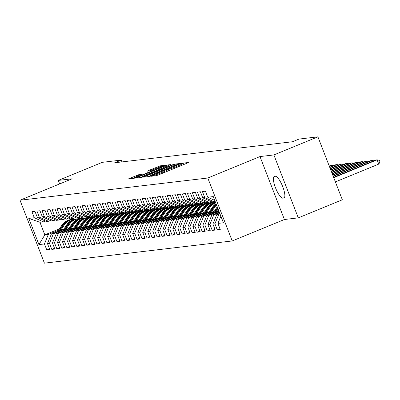 <?xml version="1.0" encoding="UTF-8"?>
<svg xmlns="http://www.w3.org/2000/svg" width="400" height="400" viewBox="0 0 400 400"><rect width="100%" height="100%" fill="white"/><g stroke="black" fill="none" stroke-linecap="round" stroke-linejoin="round"><path stroke-width="0.6" d="M151.885 175.86L151.11 176.28L156.335 175.66L158.43 174.945L187.245 163.105L188.35 162.505L183.125 163.125L180.83 164.04L181.56 163.965A5.745 0.41 -21.2 0 1 181.795 163.99A5.745 0.41 -21.2 0 1 178.01 165.885L175.61 166.87A5.745 0.41 -21.2 0 1 168.915 169.16L166.77 169.74L165.945 170.155L166.67 170.08A5.745 0.41 -21.2 0 1 166.905 170.11A5.745 0.41 -21.2 0 1 163.125 172L160.725 172.985A5.745 0.41 -21.2 0 1 154.025 175.275L151.885 175.86M139.645 174.33L128.285 178.96L134.165 178.28L136.26 177.565L166.255 165.135L160.375 165.815L148.52 170.54L147.335 171.135L149.895 170.845L156.83 168.14A4.805 0.345 -21.2 0 1 162.625 166.25A4.805 0.345 -21.2 0 1 159.46 167.83L140.495 175.625A4.805 0.345 -21.2 0 1 134.7 177.515A4.805 0.345 -21.2 0 1 137.86 175.935L142.205 174.045L139.645 174.33L139.935 175.085M114.71 162.775L292.485 141.755L299.01 139.075L317.91 136.84L273.88 154.93L259.99 156.57L207.805 178.015L20 200.22L72.185 178.78L58.3 180.42L102.33 162.33L121.23 160.095L114.71 162.775M144.775 176.56L143.665 177.16L149.47 176.47L151.565 175.755L181.56 163.325L175.68 164.005L173.585 164.72L144.775 176.56L144.945 177.005M141.82 177.375L136.015 178.065L137.12 177.465L165.935 165.625L168.03 164.91L170.585 164.625L157.72 170.015L156.535 170.605L158.26 170.42L174.035 164.21L141.82 177.375M207.805 178.015L232.22 240.955L44.415 263.16L20 200.22M219.97 228.71L217.255 229.825L220.265 229.47L217.925 223.43L223.435 222.78L213.275 196.58L207.76 197.235L205.42 191.195L202.41 191.55L204.755 197.59L202.75 197.825L200.405 191.785L197.395 192.145L199.74 198.18L197.735 198.42L195.39 192.38L192.385 192.735L194.725 198.775L192.72 199.01L190.38 192.975L187.37 193.33L189.715 199.365L187.705 199.605L185.365 193.565L182.355 193.92L184.7 199.96L182.695 200.195L180.35 194.16L177.345 194.515L179.685 200.555L177.68 200.79L175.34 194.75L172.33 195.105L174.67 201.145L172.665 201.385L170.325 195.345L167.315 195.7L169.66 201.74L167.655 201.975L165.31 195.935L162.305 196.29L164.645 202.33L162.64 202.57L160.3 196.53L157.29 196.885L159.63 202.925L157.625 203.16L155.285 197.12L152.275 197.48L154.62 203.515L152.615 203.755L150.27 197.715L147.265 198.07L149.605 204.11L147.6 204.345L145.255 198.31L142.25 198.665L144.59 204.7L142.585 204.94L140.245 198.9L137.235 199.255L139.58 205.295L137.575 205.53L135.23 199.495L132.22 199.85L134.565 205.89L132.56 206.125L130.215 200.085L127.21 200.44L129.55 206.48L127.545 206.72L125.205 200.68L122.195 201.035L124.54 207.075L122.53 207.31L120.19 201.27L117.18 201.625L119.525 207.665L117.52 207.905L115.175 201.865L112.17 202.22L114.51 208.26L112.505 208.495L110.165 202.455L107.155 202.815L109.495 208.85L107.49 209.09L105.15 203.05L102.14 203.405L104.485 209.445L102.48 209.68L100.135 203.645L97.13 204L99.47 210.04L97.465 210.275L95.125 204.235L92.115 204.59L94.455 210.63L92.45 210.865L90.11 204.83L87.1 205.185L89.445 211.225L87.44 211.46L85.095 205.42L82.09 205.775L84.43 211.815L82.425 212.055L80.08 206.015L77.075 206.37L79.415 212.41L77.41 212.645L75.07 206.605L72.06 206.965L74.405 213L72.4 213.24L70.055 207.2L67.045 207.555L69.39 213.595L67.385 213.83L65.04 207.79L62.035 208.15L64.375 214.185L62.37 214.425L60.03 208.385L57.02 208.74L59.365 214.78L57.355 215.015L55.015 208.98L52.005 209.335L54.35 215.375L52.345 215.61L50 209.57L46.995 209.925L49.335 215.965L47.33 216.205L44.99 210.165L41.98 210.52L44.32 216.56L42.315 216.795L39.975 210.755L36.965 211.11L39.31 217.15L37.305 217.39L34.96 211.35L31.955 211.705L34.295 217.745L43.46 221.87L39.95 222.285L44.83 234.87L48.34 234.455L58.425 230.315M217.255 229.825L214.915 223.785L212.91 224.025L216.795 214.54L219.765 213.315M214.955 229.305L212.245 230.42L215.25 230.06L212.91 224.025M212.245 230.42L209.9 224.38L207.895 224.615L211.78 215.13L219.275 212.05M209.945 229.895L207.23 231.01L210.24 230.655L207.895 224.615M207.23 231.01L204.89 224.97L202.88 225.21L206.765 215.725L218.785 210.785M204.93 230.49L202.215 231.605L205.225 231.25L202.88 225.21M202.215 231.605L199.875 225.565L197.87 225.8L201.755 216.315L214.385 211.125M199.915 231.08L197.205 232.195L200.21 231.84L197.87 225.8M197.205 232.195L194.86 226.155L192.855 226.395L196.74 216.91L209.37 211.72M194.905 231.675L192.19 232.79L195.2 232.435L192.855 226.395M192.19 232.79L189.845 226.75L187.84 226.985L191.725 217.505L204.36 212.31M189.89 232.265L187.175 233.38L190.185 233.025L187.84 226.985M187.175 233.38L184.835 227.345L182.83 227.58L186.71 218.095L199.345 212.905M184.875 232.86L182.165 233.975L185.17 233.62L182.83 227.58M182.165 233.975L179.82 227.935L177.815 228.175L181.7 218.69L194.33 213.5M179.865 233.455L177.15 234.57L180.155 234.21L177.815 228.175M177.15 234.57L174.805 228.53L172.8 228.765L176.685 219.28L189.32 214.09M174.85 234.045L172.135 235.16L175.145 234.805L172.8 228.765M172.135 235.16L169.795 229.12L167.79 229.36L171.67 219.875L184.305 214.685M169.835 234.64L167.12 235.755L170.13 235.395L167.79 229.36M167.12 235.755L164.78 229.715L162.775 229.95L166.66 220.465L179.29 215.275M164.82 235.23L162.11 236.345L165.115 235.99L162.775 229.95M162.11 236.345L159.765 230.305L157.76 230.545L161.645 221.06L174.28 215.87M159.81 235.825L157.095 236.94L160.105 236.585L157.76 230.545M157.095 236.94L154.755 230.9L152.745 231.135L156.63 221.65L169.265 216.46M154.795 236.415L152.08 237.53L155.09 237.175L152.745 231.135M152.08 237.53L149.74 231.49L147.735 231.73L151.62 222.245L164.25 217.055M149.78 237.01L147.07 238.125L150.075 237.77L147.735 231.73M147.07 238.125L144.725 232.085L142.72 232.32L146.605 222.84L159.235 217.645M144.77 237.6L142.055 238.715L145.065 238.36L142.72 232.32M142.055 238.715L139.71 232.68L137.705 232.915L141.59 223.43L154.225 218.24M139.755 238.195L137.04 239.31L140.05 238.955L137.705 232.915M137.04 239.31L134.7 233.27L132.695 233.51L136.58 224.025L149.21 218.835M134.74 238.79L132.03 239.905L135.035 239.545L132.695 233.51M132.03 239.905L129.685 233.865L127.68 234.1L131.565 224.615L144.195 219.425M129.73 239.38L127.015 240.495L130.02 240.14L127.68 234.1M127.015 240.495L124.67 234.455L122.665 234.695L126.55 225.21L139.185 220.02M124.715 239.975L122 241.09L125.01 240.735L122.665 234.695M122 241.09L119.66 235.05L117.655 235.285L121.535 225.8L134.17 220.61M119.7 240.565L116.985 241.68L119.995 241.325L117.655 235.285M116.985 241.68L114.645 235.64L112.64 235.88L116.525 226.395L129.155 221.205M114.69 241.16L111.975 242.275L114.98 241.92L112.64 235.88M111.975 242.275L109.63 236.235L107.625 236.47L111.51 226.985L124.145 221.795M109.675 241.75L106.96 242.865L109.97 242.51L107.625 236.47M106.96 242.865L104.62 236.83L102.615 237.065L106.495 227.58L119.13 222.39M104.66 242.345L101.945 243.46L104.955 243.105L102.615 237.065M101.945 243.46L99.605 237.42L97.6 237.66L101.485 228.175L114.115 222.985M99.645 242.935L96.935 244.05L99.94 243.695L97.6 237.66M96.935 244.05L94.59 238.015L92.585 238.25L96.47 228.765L109.1 223.575M94.635 243.53L91.92 244.645L94.93 244.29L92.585 238.25M91.92 244.645L89.58 238.605L87.57 238.845L91.455 229.36L104.09 224.17M89.62 244.125L86.905 245.24L89.915 244.88L87.57 238.845M86.905 245.24L84.565 239.2L82.56 239.435L86.445 229.95L99.075 224.76M84.605 244.715L81.895 245.83L84.9 245.475L82.56 239.435M81.895 245.83L79.55 239.79L77.545 240.03L81.43 230.545L94.06 225.355M79.595 245.31L76.88 246.425L79.89 246.07L77.545 240.03M76.88 246.425L74.535 240.385L72.53 240.62L76.415 231.135L89.05 225.945M74.58 245.9L71.865 247.015L74.875 246.66L72.53 240.62M71.865 247.015L69.525 240.975L67.52 241.215L71.4 231.73L84.035 226.54M69.565 246.495L66.855 247.61L69.86 247.255L67.52 241.215M66.855 247.61L64.51 241.57L62.505 241.805L66.39 232.32L79.02 227.13M64.555 247.085L61.84 248.2L64.845 247.845L62.505 241.805M61.84 248.2L59.495 242.165L57.49 242.4L61.375 232.915L74.01 227.725M59.54 247.68L56.825 248.795L59.835 248.44L57.49 242.4M56.825 248.795L54.485 242.755L52.48 242.995L56.36 233.51L68.995 228.32M54.525 248.27L51.81 249.385L54.82 249.03L52.48 242.995M51.81 249.385L49.47 243.35L47.465 243.585L51.35 234.1L63.98 228.91M49.51 248.865L46.8 249.98L49.805 249.625L47.465 243.585M46.8 249.98L44.455 243.94L38.94 244.595L28.78 218.395L34.295 217.745M50.455 220.46L48.47 221.275L46.465 221.51L37.305 217.39M39.31 217.15L48.47 221.275M89.85 217.4L93.33 215.97M90.985 215.905L86.52 217.74M59.375 228.895L44.83 234.87L38.94 244.595M44.455 243.94L48.34 234.455M55.47 219.865L53.485 220.685L51.48 220.92L42.315 216.795M44.32 216.56L53.485 220.685M93.04 216.97L96.51 215.545M51.35 234.1L53.355 233.865L63.44 229.72M94.865 216.81L98.345 215.38M49.47 243.35L53.355 233.865M60.485 219.275L58.5 220.09L56.495 220.325L47.33 216.205M49.335 215.965L58.5 220.09M98.05 216.38L101.525 214.95M56.36 233.51L58.365 233.27L68.45 229.13M99.88 216.215L103.36 214.785M54.485 242.755L58.365 233.27M65.495 218.68L63.51 219.495L61.505 219.735L52.345 215.61M54.35 215.375L63.51 219.495M103.065 215.785L106.54 214.36M61.375 232.915L63.38 232.68L73.465 228.535M104.89 215.625L108.375 214.195M59.495 242.165L63.38 232.68M70.51 218.09L68.525 218.905L66.52 219.14L57.355 215.015M59.365 214.78L68.525 218.905M108.08 215.195L111.555 213.765M66.39 232.32L68.395 232.085L78.48 227.94M109.905 215.03L113.385 213.6M64.51 241.57L68.395 232.085M75.525 217.495L73.54 218.31L71.535 218.55L62.37 214.425M64.375 214.185L73.54 218.31M113.095 214.6L116.565 213.175M71.4 231.73L73.41 231.49L83.49 227.35M114.92 214.435L118.4 213.005M69.525 240.975L73.41 231.49M80.54 216.905L78.55 217.72L76.545 217.955L67.385 213.83M69.39 213.595L78.55 217.72M118.105 214.01L121.58 212.58M76.415 231.135L78.42 230.9L88.505 226.755M119.935 213.845L123.415 212.415M74.535 240.385L78.42 230.9M85.55 216.31L83.565 217.125L81.56 217.365L72.4 213.24M74.405 213L83.565 217.125M123.12 213.415L126.595 211.99M81.43 230.545L83.435 230.305L93.52 226.165M124.945 213.25L128.425 211.82M79.55 239.79L83.435 230.305M90.565 215.715L88.58 216.535L86.575 216.77L77.41 212.645M79.415 212.41L88.58 216.535M128.135 212.82L131.605 211.395M86.445 229.95L88.45 229.715L98.53 225.57M129.96 212.66L133.44 211.23M84.565 239.2L88.45 229.715M95.58 215.125L93.595 215.94L91.585 216.175L82.425 212.055M84.43 211.815L93.595 215.94M133.145 212.23L136.62 210.8M91.455 229.36L93.46 229.12L103.545 224.98M134.975 212.065L138.455 210.635M89.58 238.605L93.46 229.12M100.59 214.53L98.605 215.345L96.6 215.585L87.44 211.46M89.445 211.225L98.605 215.345M138.16 211.635L141.635 210.21M96.47 228.765L98.475 228.53L108.56 224.385M139.985 211.475L143.465 210.045M94.59 238.015L98.475 228.53M105.605 213.94L103.62 214.755L101.615 214.99L92.45 210.865M94.455 210.63L103.62 214.755M143.175 211.045L146.645 209.615M101.485 228.175L103.49 227.935L113.575 223.795M145 210.88L148.48 209.45M99.605 237.42L103.49 227.935M110.62 213.345L108.635 214.16L106.63 214.4L97.465 210.275M99.47 210.04L108.635 214.16M148.185 210.45L151.66 209.025M106.495 227.58L108.5 227.345L118.585 223.2M150.015 210.285L153.495 208.86M104.62 236.83L108.5 227.345M115.63 212.755L113.645 213.57L111.64 213.805L102.48 209.68M104.485 209.445L113.645 213.57M153.2 209.86L156.675 208.43M111.51 226.985L113.515 226.75L123.6 222.605M155.025 209.695L158.505 208.265M109.63 236.235L113.515 226.75M120.645 212.16L118.66 212.975L116.655 213.215L107.49 209.09M109.495 208.85L118.66 212.975M158.215 209.265L161.685 207.84M116.525 226.395L118.53 226.155L128.615 222.015M160.04 209.1L163.52 207.67M114.645 235.64L118.53 226.155M125.66 211.57L123.675 212.385L121.67 212.62L112.505 208.495M114.51 208.26L123.675 212.385M163.23 208.675L166.7 207.245M121.535 225.8L123.545 225.565L133.625 221.42M165.055 208.51L168.535 207.08M119.66 235.05L123.545 225.565M130.675 210.975L128.685 211.79L126.68 212.03L117.52 207.905M119.525 207.665L128.685 211.79M168.24 208.08L171.715 206.655M126.55 225.21L128.555 224.97L138.64 220.83M170.07 207.915L173.55 206.485M124.67 234.455L128.555 224.97M135.685 210.38L133.7 211.2L131.695 211.435L122.53 207.31M124.54 207.075L133.7 211.2M173.255 207.485L176.73 206.06M131.565 224.615L133.57 224.38L143.655 220.235M175.08 207.325L178.56 205.895M129.685 233.865L133.57 224.38M140.7 209.79L138.715 210.605L136.71 210.84L127.545 206.72M129.55 206.48L138.715 210.605M178.27 206.895L181.74 205.465M136.58 224.025L138.585 223.785L148.665 219.645M180.095 206.73L183.575 205.3M134.7 233.27L138.585 223.785M145.715 209.195L143.725 210.01L141.72 210.25L132.56 206.125M134.565 205.89L143.725 210.01M183.28 206.3L186.755 204.875M141.59 223.43L143.595 223.195L153.68 219.05M185.11 206.14L188.59 204.71M139.71 232.68L143.595 223.195M150.725 208.605L148.74 209.42L146.735 209.655L137.575 205.53M139.58 205.295L148.74 209.42M188.295 205.71L191.77 204.28M146.605 222.84L148.61 222.6L158.695 218.46M190.12 205.545L193.6 204.115M144.725 232.085L148.61 222.6M155.74 208.01L153.755 208.825L151.75 209.065L142.585 204.94M144.59 204.7L153.755 208.825M193.31 205.115L196.78 203.69M151.62 222.245L153.625 222.01L163.705 217.865M195.135 204.95L198.615 203.52M149.74 231.49L153.625 222.01M160.755 207.42L158.77 208.235L156.76 208.47L147.6 204.345M149.605 204.11L158.77 208.235M198.32 204.525L201.795 203.095M156.63 221.65L158.635 221.415L168.72 217.27M200.15 204.36L203.63 202.93M154.755 230.9L158.635 221.415M165.765 206.825L163.78 207.64L161.775 207.88L152.615 203.755M154.62 203.515L163.78 207.64M203.335 203.93L206.81 202.505M161.645 221.06L163.65 220.82L173.735 216.68M205.16 203.765L208.64 202.335M159.765 230.305L163.65 220.82M170.78 206.235L168.795 207.05L166.79 207.285L157.625 203.16M159.63 202.925L168.795 207.05M208.35 203.34L211.82 201.91M166.66 220.465L168.665 220.23L178.75 216.085M210.175 203.175L213.655 201.745M164.78 229.715L168.665 220.23M175.795 205.64L173.81 206.455L171.805 206.695L162.64 202.57M164.645 202.33L173.81 206.455M213.36 202.745L215.35 201.93M171.67 219.875L173.675 219.635L183.76 215.495M215.19 202.58L215.545 202.435M169.795 229.12L173.675 219.635M180.805 205.045L178.82 205.865L176.815 206.1L167.655 201.975M169.66 201.74L178.82 205.865M176.685 219.28L178.69 219.045L188.775 214.9M174.805 228.53L178.69 219.045M185.82 204.455L183.835 205.27L181.83 205.505L172.665 201.385M174.67 201.145L183.835 205.27M181.7 218.69L183.705 218.45L193.79 214.31M179.82 227.935L183.705 218.45M190.835 203.86L188.85 204.675L186.845 204.915L177.68 200.79M179.685 200.555L188.85 204.675M186.71 218.095L188.72 217.86L198.8 213.715M184.835 227.345L188.72 217.86M195.85 203.27L193.86 204.085L191.855 204.32L182.695 200.195M184.7 199.96L193.86 204.085M191.725 217.505L193.73 217.265L203.815 213.12M189.845 226.75L193.73 217.265M200.86 202.675L198.875 203.49L196.87 203.73L187.705 199.605M189.715 199.365L198.875 203.49M196.74 216.91L198.745 216.675L208.83 212.53M194.86 226.155L198.745 216.675M205.875 202.085L203.89 202.9L201.885 203.135L192.72 199.01M194.725 198.775L203.89 202.9M201.755 216.315L203.76 216.08L213.84 211.935M199.875 225.565L203.76 216.08M210.89 201.49L208.9 202.305L206.895 202.545L197.735 198.42M199.74 198.18L208.9 202.305M206.765 215.725L208.77 215.485L218.855 211.345M204.89 224.97L208.77 215.485M215.08 201.235L211.91 201.95L202.75 197.825M204.755 197.59L213.915 201.715M211.78 215.13L213.785 214.895L219.475 212.555M209.9 224.38L213.785 214.895M207.76 197.235L214.75 200.38M216.795 214.54L219.965 213.825M214.915 223.785L218.8 214.3M121.94 161.92L121.23 160.095M58.3 180.42L59.66 183.925M259.99 156.57L284.405 219.515L298.29 217.87L273.88 154.93M298.29 217.87L342.325 199.78L317.91 136.84M284.405 219.515L232.22 240.955M45.445 221.05L43.46 221.87M39.95 222.285L28.78 218.395M217.925 223.43L220.885 216.195M283.79 198.06A11.705 3.12 -112.3 0 0 284.015 198A11.705 3.12 -112.3 0 0 282.615 186.39A11.705 3.12 -112.3 0 0 275.345 176.285L274.44 176.39A11.705 3.12 -112.3 0 0 274.215 176.45A11.705 3.12 -112.3 0 0 275.615 188.06A11.705 3.12 -112.3 0 0 282.885 198.165L284.22 197.885M151.17 175.615L177.93 164.72L178.755 164.31L177.99 164.385A5.745 0.41 -21.2 0 0 171.295 166.68L154.005 173.78A5.745 0.41 -21.2 0 0 150.225 175.67A5.745 0.41 -21.2 0 0 150.46 175.7L151.27 175.875M156.19 171.6L156.82 171.34L156.535 170.605M145.595 175A4.805 0.345 -21.2 0 0 142.43 176.58A4.805 0.345 -21.2 0 0 148.225 174.685L156.09 171.35L154.37 171.535L145.595 175M335.39 181.91L378.75 164.095L377.1 159.845L375.85 159.99L333.62 177.34M333.745 177.66L377.1 159.845L379.34 160.295L380 161.995L378.75 164.095M333.25 176.395L372.09 160.435L370.835 160.585L333.13 176.075M372.455 161.385L372.09 160.435L373.885 160.8M218.04 212.56L218.95 211.205M332.76 175.13L367.075 161.03L365.82 161.18L332.64 174.81M367.44 161.98L367.075 161.03L368.875 161.39M216.215 211.845L218.105 209.025M213.025 213.15L217.145 207.01A13.995 13.45 -96.7 0 1 217.26 206.845M215 212.34L217.78 208.195M217.58 207.675L214.24 212.655M332.27 173.86L362.06 161.62L360.805 161.77L332.15 173.545M362.43 162.57L362.06 161.62L363.86 161.985M211.2 212.435L214.64 207.31A13.995 13.45 -96.7 0 1 216.555 205.03M208.015 213.745L212.13 207.605A13.995 13.45 -96.7 0 1 216.055 203.75M209.99 212.935L213.685 207.42A13.995 13.45 -96.7 0 1 216.345 204.49M216.225 204.18A13.995 13.45 83.3 0 0 213.085 207.49L209.225 213.245M331.78 172.595L357.045 162.215L355.795 162.365L331.655 172.28M357.415 163.165L357.045 162.215L358.845 162.575M206.185 213.03L209.625 207.9A13.995 13.45 -96.7 0 1 215.735 202.92M203 214.34L207.12 208.195A13.995 13.45 -96.7 0 1 215.58 202.52M204.975 213.525L208.675 208.015A13.995 13.45 -96.7 0 1 215.655 202.715M215.62 202.62A13.995 13.45 83.3 0 0 208.07 208.085L204.21 213.84M331.29 171.33L352.035 162.81L350.78 162.955L331.165 171.015M352.4 163.755L352.035 162.81L353.835 163.17M201.17 213.62L204.61 208.495A13.995 13.45 -96.7 0 1 214.03 202.665A13.995 13.45 -96.7 0 1 215.295 202.58M197.985 214.93L202.105 208.79A13.995 13.45 -96.7 0 1 211.525 202.96L212.48 202.85A13.995 13.45 83.3 0 0 203.06 208.675L199.195 214.435M199.96 214.12L203.66 208.605A13.995 13.45 -96.7 0 1 213.08 202.78L214.03 202.665M212.78 202.815A13.995 13.45 83.3 0 0 212.48 202.85M330.8 170.065L347.02 163.4L345.765 163.55L330.675 169.75M347.39 164.35L347.02 163.4L348.82 163.76M196.16 214.215L199.6 209.085A13.995 13.45 -96.7 0 1 209.02 203.26A13.995 13.45 -96.7 0 1 210.28 203.17M192.975 215.525L197.09 209.385A13.995 13.45 -96.7 0 1 206.51 203.555L207.465 203.44A13.995 13.45 83.3 0 0 198.045 209.27L194.185 215.025M194.95 214.71L198.645 209.2A13.995 13.45 -96.7 0 1 208.065 203.37L209.02 203.26M207.765 203.41A13.995 13.45 83.3 0 0 207.465 203.44M330.305 168.8L342.005 163.995L340.755 164.14L330.185 168.485M342.375 164.945L342.005 163.995L343.805 164.355M191.145 214.805L194.585 209.68A13.995 13.45 -96.7 0 1 204.005 203.85A13.995 13.45 -96.7 0 1 205.265 203.765M187.96 216.115L192.08 209.975A13.995 13.45 -96.7 0 1 201.5 204.15L202.45 204.035A13.995 13.45 83.3 0 0 193.03 209.865L189.17 215.62M189.935 215.305L193.63 209.79A13.995 13.45 -96.7 0 1 203.055 203.965L204.005 203.85M202.755 204.005A13.995 13.45 83.3 0 0 202.45 204.035M329.815 167.535L336.995 164.585L335.74 164.735L329.695 167.22M337.36 165.535L336.995 164.585L338.795 164.945M186.13 215.4L189.57 210.27A13.995 13.45 -96.7 0 1 198.99 204.445A13.995 13.45 -96.7 0 1 200.255 204.355M182.945 216.71L187.065 210.57A13.995 13.45 -96.7 0 1 196.485 204.74L197.44 204.63A13.995 13.45 83.3 0 0 188.015 210.455L184.155 216.21M184.92 215.895L188.62 210.385A13.995 13.45 -96.7 0 1 198.04 204.555L198.99 204.445M197.74 204.595A13.995 13.45 83.3 0 0 197.44 204.63M329.325 166.27L331.98 165.18L329.205 165.955M332.35 166.13L331.98 165.18L333.78 165.54M181.12 215.995L184.56 210.865A13.995 13.45 -96.7 0 1 193.98 205.035A13.995 13.45 -96.7 0 1 195.24 204.95M177.935 217.3L182.05 211.16A13.995 13.45 -96.7 0 1 191.47 205.335L192.425 205.22A13.995 13.45 83.3 0 0 183.005 211.05L179.145 216.805M179.91 216.49L183.605 210.975A13.995 13.45 -96.7 0 1 193.025 205.15L193.98 205.035M192.725 205.19A13.995 13.45 83.3 0 0 192.425 205.22M176.105 216.585L179.545 211.455A13.995 13.45 -96.7 0 1 188.965 205.63A13.995 13.45 -96.7 0 1 190.225 205.545M172.92 217.895L177.04 211.755A13.995 13.45 -96.7 0 1 186.46 205.925L187.41 205.815A13.995 13.45 83.3 0 0 177.99 211.64L174.13 217.395M174.895 217.085L178.59 211.57A13.995 13.45 -96.7 0 1 188.015 205.74L188.965 205.63M187.71 205.78A13.995 13.45 83.3 0 0 187.41 205.815M171.09 217.18L174.53 212.05A13.995 13.45 -96.7 0 1 183.95 206.22A13.995 13.45 -96.7 0 1 185.21 206.135M167.905 218.485L172.025 212.345A13.995 13.45 -96.7 0 1 181.445 206.52L182.395 206.405A13.995 13.45 83.3 0 0 172.975 212.235L169.115 217.99M169.88 217.675L173.58 212.165A13.995 13.45 -96.7 0 1 183 206.335L183.95 206.22M182.7 206.375A13.995 13.45 83.3 0 0 182.395 206.405M166.08 217.77L169.515 212.645A13.995 13.45 -96.7 0 1 178.94 206.815A13.995 13.45 -96.7 0 1 180.2 206.73M162.89 219.08L167.01 212.94A13.995 13.45 -96.7 0 1 176.43 207.11L177.385 207A13.995 13.45 83.3 0 0 167.965 212.825L164.105 218.58M164.87 218.27L168.565 212.755A13.995 13.45 -96.7 0 1 177.985 206.93L178.94 206.815M177.685 206.965A13.995 13.45 83.3 0 0 177.385 207M161.065 218.365L164.505 213.235A13.995 13.45 -96.7 0 1 173.925 207.41A13.995 13.45 -96.7 0 1 175.185 207.32M157.88 219.675L161.995 213.53A13.995 13.45 -96.7 0 1 171.42 207.705L172.37 207.59A13.995 13.45 83.3 0 0 162.95 213.42L159.09 219.175M159.855 218.86L163.55 213.35A13.995 13.45 -96.7 0 1 172.97 207.52L173.925 207.41M172.67 207.56A13.995 13.45 83.3 0 0 172.37 207.59M156.05 218.955L159.49 213.83A13.995 13.45 -96.7 0 1 168.91 208A13.995 13.45 -96.7 0 1 170.17 207.915M152.865 220.265L156.985 214.125A13.995 13.45 -96.7 0 1 166.405 208.295L167.355 208.185A13.995 13.45 83.3 0 0 157.935 214.01L154.075 219.77M154.84 219.455L158.54 213.94A13.995 13.45 -96.7 0 1 167.96 208.115L168.91 208M167.66 208.15A13.995 13.45 83.3 0 0 167.355 208.185M151.04 219.55L154.475 214.42A13.995 13.45 -96.7 0 1 163.9 208.595A13.995 13.45 -96.7 0 1 165.16 208.505M147.85 220.86L151.97 214.72A13.995 13.45 -96.7 0 1 161.39 208.89L162.345 208.775A13.995 13.45 83.3 0 0 152.925 214.605L149.065 220.36M149.825 220.045L153.525 214.535A13.995 13.45 -96.7 0 1 162.945 208.705L163.9 208.595M162.645 208.745A13.995 13.45 83.3 0 0 162.345 208.775M146.025 220.14L149.465 215.015A13.995 13.45 -96.7 0 1 158.885 209.185A13.995 13.45 -96.7 0 1 160.145 209.1M142.84 221.45L146.955 215.31A13.995 13.45 -96.7 0 1 156.38 209.485L157.33 209.37A13.995 13.45 83.3 0 0 147.91 215.2L144.05 220.955M144.815 220.64L148.51 215.125A13.995 13.45 -96.7 0 1 157.93 209.3L158.885 209.185M157.63 209.34A13.995 13.45 83.3 0 0 157.33 209.37M141.01 220.735L144.45 215.605A13.995 13.45 -96.7 0 1 153.87 209.78A13.995 13.45 -96.7 0 1 155.13 209.69M137.825 222.045L141.945 215.905A13.995 13.45 -96.7 0 1 151.365 210.075L152.315 209.965A13.995 13.45 83.3 0 0 142.895 215.79L139.035 221.545M139.8 221.23L143.5 215.72A13.995 13.45 -96.7 0 1 152.92 209.89L153.87 209.78M152.62 209.93A13.995 13.45 83.3 0 0 152.315 209.965M135.995 221.33L139.435 216.2A13.995 13.45 -96.7 0 1 148.855 210.37A13.995 13.45 -96.7 0 1 150.12 210.285M132.81 222.635L136.93 216.495A13.995 13.45 -96.7 0 1 146.35 210.67L147.305 210.555A13.995 13.45 83.3 0 0 137.885 216.385L134.02 222.14M134.785 221.825L138.485 216.31A13.995 13.45 -96.7 0 1 147.905 210.485L148.855 210.37M147.605 210.525A13.995 13.45 83.3 0 0 147.305 210.555M130.985 221.92L134.425 216.795A13.995 13.45 -96.7 0 1 143.845 210.965A13.995 13.45 -96.7 0 1 145.105 210.88M127.8 223.23L131.915 217.09A13.995 13.45 -96.7 0 1 141.335 211.26L142.29 211.15A13.995 13.45 83.3 0 0 132.87 216.975L129.01 222.73M129.775 222.42L133.47 216.905A13.995 13.45 -96.7 0 1 142.89 211.075L143.845 210.965M142.59 211.115A13.995 13.45 83.3 0 0 142.29 211.15M125.97 222.515L129.41 217.385A13.995 13.45 -96.7 0 1 138.83 211.555A13.995 13.45 -96.7 0 1 140.09 211.47M122.785 223.82L126.905 217.68A13.995 13.45 -96.7 0 1 136.325 211.855L137.275 211.74A13.995 13.45 83.3 0 0 127.855 217.57L123.995 223.325M124.76 223.01L128.455 217.5A13.995 13.45 -96.7 0 1 137.88 211.67L138.83 211.555M137.575 211.71A13.995 13.45 83.3 0 0 137.275 211.74M120.955 223.105L124.395 217.98A13.995 13.45 -96.7 0 1 133.815 212.15A13.995 13.45 -96.7 0 1 135.08 212.065M117.77 224.415L121.89 218.275A13.995 13.45 -96.7 0 1 131.31 212.445L132.265 212.335A13.995 13.45 83.3 0 0 122.84 218.16L118.98 223.92M119.745 223.605L123.445 218.09A13.995 13.45 -96.7 0 1 132.865 212.265L133.815 212.15M132.565 212.3A13.995 13.45 83.3 0 0 132.265 212.335M115.945 223.7L119.385 218.57A13.995 13.45 -96.7 0 1 128.805 212.745A13.995 13.45 -96.7 0 1 130.065 212.655M112.76 225.01L116.875 218.865A13.995 13.45 -96.7 0 1 126.295 213.04L127.25 212.925A13.995 13.45 83.3 0 0 117.83 218.755L113.97 224.51M114.735 224.195L118.43 218.685A13.995 13.45 -96.7 0 1 127.85 212.855L128.805 212.745M127.55 212.895A13.995 13.45 83.3 0 0 127.25 212.925M110.93 224.29L114.37 219.165A13.995 13.45 -96.7 0 1 123.79 213.335A13.995 13.45 -96.7 0 1 125.05 213.25M107.745 225.6L111.865 219.46A13.995 13.45 -96.7 0 1 121.285 213.63L122.235 213.52A13.995 13.45 83.3 0 0 112.815 219.35L108.955 225.105M109.72 224.79L113.415 219.275A13.995 13.45 -96.7 0 1 122.835 213.45L123.79 213.335M122.535 213.485A13.995 13.45 83.3 0 0 122.235 213.52M105.915 224.885L109.355 219.755A13.995 13.45 -96.7 0 1 118.775 213.93A13.995 13.45 -96.7 0 1 120.035 213.84M102.73 226.195L106.85 220.055A13.995 13.45 -96.7 0 1 116.27 214.225L117.22 214.11A13.995 13.45 83.3 0 0 107.8 219.94L103.94 225.695M104.705 225.38L108.405 219.87A13.995 13.45 -96.7 0 1 117.825 214.04L118.775 213.93M117.525 214.08A13.995 13.45 83.3 0 0 117.22 214.11M100.905 225.475L104.34 220.35A13.995 13.45 -96.7 0 1 113.765 214.52A13.995 13.45 -96.7 0 1 115.025 214.435M97.715 226.785L101.835 220.645A13.995 13.45 -96.7 0 1 111.255 214.82L112.21 214.705A13.995 13.45 83.3 0 0 102.79 220.535L98.93 226.29M99.69 225.975L103.39 220.46A13.995 13.45 -96.7 0 1 112.81 214.635L113.765 214.52M112.51 214.675A13.995 13.45 83.3 0 0 112.21 214.705M95.89 226.07L99.33 220.94A13.995 13.45 -96.7 0 1 108.75 215.115A13.995 13.45 -96.7 0 1 110.01 215.025M92.705 227.38L96.82 221.24A13.995 13.45 -96.7 0 1 106.245 215.41L107.195 215.3A13.995 13.45 83.3 0 0 97.775 221.125L93.915 226.88M94.68 226.565L98.375 221.055A13.995 13.45 -96.7 0 1 107.795 215.225L108.75 215.115M107.495 215.265A13.995 13.45 83.3 0 0 107.195 215.3M90.875 226.665L94.315 221.535A13.995 13.45 -96.7 0 1 103.735 215.705A13.995 13.45 -96.7 0 1 104.995 215.62M87.69 227.97L91.81 221.83A13.995 13.45 -96.7 0 1 101.23 216.005L102.18 215.89A13.995 13.45 83.3 0 0 92.76 221.72L88.9 227.475M89.665 227.16L93.365 221.65A13.995 13.45 -96.7 0 1 102.785 215.82L103.735 215.705M102.485 215.86A13.995 13.45 83.3 0 0 102.18 215.89M85.865 227.255L89.3 222.13A13.995 13.45 -96.7 0 1 98.725 216.3A13.995 13.45 -96.7 0 1 99.985 216.215M82.675 228.565L86.795 222.425A13.995 13.45 -96.7 0 1 96.215 216.595L97.17 216.485A13.995 13.45 83.3 0 0 87.75 222.31L83.885 228.065M84.65 227.755L88.35 222.24A13.995 13.45 -96.7 0 1 97.77 216.41L98.725 216.3M97.47 216.45A13.995 13.45 83.3 0 0 97.17 216.485M80.85 227.85L84.29 222.72A13.995 13.45 -96.7 0 1 93.71 216.89A13.995 13.45 -96.7 0 1 94.97 216.805M77.665 229.155L81.78 223.015A13.995 13.45 -96.7 0 1 91.205 217.19L92.155 217.075A13.995 13.45 83.3 0 0 82.735 222.905L78.875 228.66M79.64 228.345L83.335 222.835A13.995 13.45 -96.7 0 1 92.755 217.005L93.71 216.89M92.455 217.045A13.995 13.45 83.3 0 0 92.155 217.075M75.835 228.44L79.275 223.315A13.995 13.45 -96.7 0 1 88.695 217.485A13.995 13.45 -96.7 0 1 89.955 217.4M72.65 229.75L76.77 223.61A13.995 13.45 -96.7 0 1 86.19 217.78L87.14 217.67A13.995 13.45 83.3 0 0 77.72 223.495L73.86 229.255M74.625 228.94L78.325 223.425A13.995 13.45 -96.7 0 1 87.745 217.6L88.695 217.485M87.445 217.635A13.995 13.45 83.3 0 0 87.14 217.67M70.82 229.035L74.26 223.905A13.995 13.45 -96.7 0 1 83.68 218.08A13.995 13.45 -96.7 0 1 84.945 217.99M67.635 230.345L71.755 224.2A13.995 13.45 -96.7 0 1 81.175 218.375L82.13 218.26A13.995 13.45 83.3 0 0 72.705 224.09L68.845 229.845M69.61 229.53L73.31 224.02A13.995 13.45 -96.7 0 1 82.73 218.19L83.68 218.08M82.43 218.23A13.995 13.45 83.3 0 0 82.13 218.26M65.81 229.625L69.25 224.5A13.995 13.45 -96.7 0 1 78.67 218.67A13.995 13.45 -96.7 0 1 79.93 218.585M62.625 230.935L66.74 224.795A13.995 13.45 -96.7 0 1 76.16 218.965L77.115 218.855A13.995 13.45 83.3 0 0 67.695 224.685L63.835 230.44M64.6 230.125L68.295 224.61A13.995 13.45 -96.7 0 1 77.715 218.785L78.67 218.67M77.415 218.825A13.995 13.45 83.3 0 0 77.115 218.855M60.795 230.22L64.235 225.09A13.995 13.45 -96.7 0 1 73.655 219.265A13.995 13.45 -96.7 0 1 74.915 219.175M57.61 231.53L61.73 225.39A13.995 13.45 -96.7 0 1 71.15 219.56L72.1 219.445A13.995 13.45 83.3 0 0 62.68 225.275L58.82 231.03M59.585 230.715L63.28 225.205A13.995 13.45 -96.7 0 1 72.705 219.375L73.655 219.265M72.4 219.415A13.995 13.45 83.3 0 0 72.1 219.445M154.27 175.905L154.025 175.275M161.06 173.86L160.725 172.985M163.465 172.875L163.125 172M168.795 170.685L168.235 169.24M169.405 170.435L168.915 169.16M175.95 167.745L175.61 166.87M178.35 166.76L178.01 165.885M183.685 164.57L183.125 163.125M153.59 175.985L153.35 175.355M173.945 165.645L173.585 164.72M176.035 164.915L175.68 164.005M150.62 176.12L150.46 175.7M137.295 177.91L137.12 177.465M166.275 166.5L165.935 165.625M168.32 165.66L168.03 164.91M156.885 171.33L156.61 170.615M158.375 170.72L158.26 170.42M148.69 170.99L148.52 170.54M158.635 167.435L158.285 166.53M160.715 166.695L160.375 165.815M129.645 178.815L129.47 178.37M137.89 175.925L137.555 175.045M284.535 197.49L282.885 198.165M213.685 207.42L214.64 207.31M212.13 207.605L213.085 207.49M208.675 208.015L209.625 207.9M207.12 208.195L208.07 208.085M203.66 208.605L204.61 208.495M202.105 208.79L203.06 208.675M198.645 209.2L199.6 209.085M197.09 209.385L198.045 209.27M193.63 209.79L194.585 209.68M192.08 209.975L193.03 209.865M188.62 210.385L189.57 210.27M187.065 210.57L188.015 210.455M183.605 210.975L184.56 210.865M182.05 211.16L183.005 211.05M178.59 211.57L179.545 211.455M177.04 211.755L177.99 211.64M173.58 212.165L174.53 212.05M172.025 212.345L172.975 212.235M168.565 212.755L169.515 212.645M167.01 212.94L167.965 212.825M163.55 213.35L164.505 213.235M161.995 213.53L162.95 213.42M158.54 213.94L159.49 213.83M156.985 214.125L157.935 214.01M153.525 214.535L154.475 214.42M151.97 214.72L152.925 214.605M148.51 215.125L149.465 215.015M146.955 215.31L147.91 215.2M143.5 215.72L144.45 215.605M141.945 215.905L142.895 215.79M138.485 216.31L139.435 216.2M136.93 216.495L137.885 216.385M133.47 216.905L134.425 216.795M131.915 217.09L132.87 216.975M128.455 217.5L129.41 217.385M126.905 217.68L127.855 217.57M123.445 218.09L124.395 217.98M121.89 218.275L122.84 218.16M118.43 218.685L119.385 218.57M116.875 218.865L117.83 218.755M113.415 219.275L114.37 219.165M111.865 219.46L112.815 219.35M108.405 219.87L109.355 219.755M106.85 220.055L107.8 219.94M103.39 220.46L104.34 220.35M101.835 220.645L102.79 220.535M98.375 221.055L99.33 220.94M96.82 221.24L97.775 221.125M93.365 221.65L94.315 221.535M91.81 221.83L92.76 221.72M88.35 222.24L89.3 222.13M86.795 222.425L87.75 222.31M83.335 222.835L84.29 222.72M81.78 223.015L82.735 222.905M78.325 223.425L79.275 223.315M76.77 223.61L77.72 223.495M73.31 224.02L74.26 223.905M71.755 224.2L72.705 224.09M68.295 224.61L69.25 224.5M66.74 224.795L67.695 224.685M63.28 225.205L64.235 225.09M61.73 225.39L62.68 225.275M167.36 171.275L166.905 170.11M182.245 165.16L181.795 163.99M150.425 176.19L150.225 175.67M142.65 177.14L142.43 176.58M156.195 171.615L156.09 171.35M134.915 178.07L134.7 177.515M162.785 166.665L162.625 166.25"/></g></svg>
